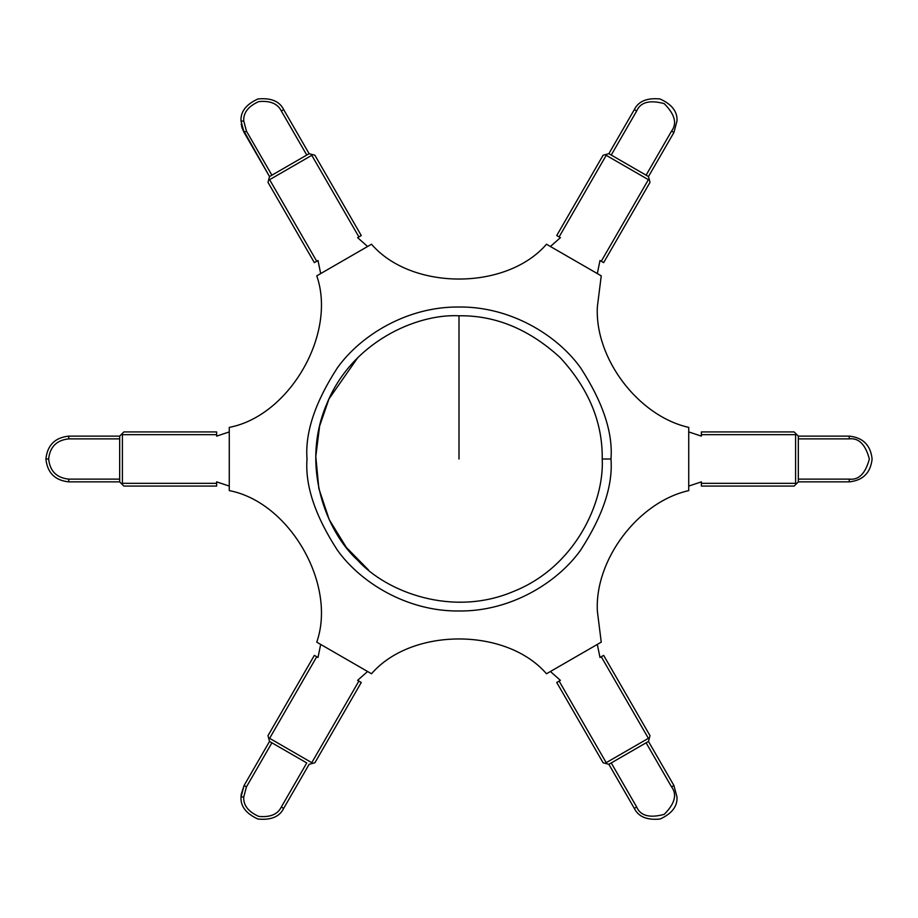 <?xml version="1.0" encoding="UTF-8"?>
<svg xmlns="http://www.w3.org/2000/svg" width="918" height="918" viewBox="0 0 918 918"><rect width="100%" height="100%" fill="white"/><g stroke="black" fill="none" stroke-linecap="round" stroke-linejoin="round"><path stroke-width="1.38" d="M244.085 785.521L241.021 796.95L243.752 796.95L246.449 786.887L244.085 785.521L246.449 786.887L271.9 742.811L269.525 741.434L244.085 785.521L269.525 741.434L268.756 738.554L269.525 741.434L306.761 762.938L281.321 807.014C277.695 814.381 270.144 817.502 258.669 816.389C248.181 811.615 243.213 805.132 243.752 796.95L241.021 796.95C240.401 806.256 246.047 813.612 257.969 819.04C270.994 820.302 279.577 816.745 283.685 808.379L281.321 807.014L283.685 808.379L309.136 764.304L312.017 763.535L309.136 764.304L283.685 808.379C279.577 816.745 270.994 820.302 257.969 819.04C246.047 813.612 240.401 806.256 241.021 796.95L244.085 785.521L241.136 794.586M673.915 785.521L676.979 796.95C677.599 806.256 671.953 813.612 660.031 819.04C647.006 820.302 638.423 816.745 634.315 808.379L636.679 807.014L611.239 762.938L646.1 742.811L671.551 786.887L673.915 785.521L648.475 741.434L650.013 735.674L603.642 655.36L601.267 656.737L648.383 738.324L649.244 738.554L648.383 738.324L606.213 762.674L605.983 763.535L608.864 764.304L611.239 762.938L636.679 807.014L634.315 808.379C638.423 816.745 647.006 820.302 660.031 819.04C671.953 813.612 677.599 806.256 676.979 796.95L673.915 785.521L671.551 786.887C677.3 794.552 674.845 803.72 664.184 814.381C649.611 818.282 640.454 815.827 636.679 807.014C640.454 815.827 649.611 818.282 664.184 814.381C674.845 803.72 677.3 794.552 671.551 786.887L646.1 742.811L648.475 741.434L673.915 785.521M849.23 436.13C863.023 437.588 870.643 445.207 872.1 459C870.643 472.793 863.023 480.412 849.23 481.87L849.23 479.127L798.327 479.127L798.327 438.873L849.23 438.873L849.23 436.13L798.327 436.13L798.327 438.873L798.327 436.13L794.116 431.919L701.375 431.919L794.116 431.919L796.227 434.019L795.596 434.662L701.375 434.662L701.375 436.13L688.73 431.919L701.375 436.13L701.375 431.919L701.375 434.662L795.596 434.662L796.227 434.019L798.327 436.13L849.23 436.13L849.23 438.873C858.743 437.725 865.456 444.438 869.357 459C865.456 473.562 858.743 480.275 849.23 479.127L849.23 481.87C863.023 480.412 870.643 472.793 872.1 459C870.643 445.207 863.023 437.588 849.23 436.13M634.315 109.621C638.423 101.255 647.006 97.698 660.031 98.96C671.953 104.388 677.599 111.744 676.979 121.05L673.915 132.479L671.551 131.113L646.1 175.189L611.239 155.062L636.679 110.986L634.315 109.621L608.864 153.696L603.103 155.234L556.733 235.547L559.108 236.924L606.213 155.326L605.983 154.465L606.213 155.326L648.383 179.676L649.244 179.446L648.475 176.566L646.1 175.189L671.551 131.113L673.915 132.479L676.979 121.05C677.599 111.744 671.953 104.388 660.031 98.96C647.006 97.698 638.423 101.255 634.315 109.621L636.679 110.986C640.454 102.173 649.611 99.718 664.184 103.619C674.845 114.28 677.3 123.448 671.551 131.113C677.3 123.448 674.845 114.28 664.184 103.619C649.611 99.718 640.454 102.173 636.679 110.986L611.239 155.062L608.864 153.696L634.315 109.621M241.985 127.625L269.525 176.566L268.756 179.446L269.617 179.676L268.756 179.446L267.987 182.326L314.358 262.64L316.733 261.263L269.617 179.676L311.787 155.326L312.017 154.465L309.136 153.696L271.9 175.189L246.449 131.113L243.752 121.05L241.021 121.05L244.085 132.479L246.449 131.113L244.085 132.479L242.134 128.107M68.77 479.127C56.629 477.853 49.916 471.141 48.643 459L45.9 459C47.357 472.793 54.977 480.412 68.77 481.87L68.77 479.127L68.77 481.87L119.673 481.87L119.673 479.127L68.77 479.127L119.673 479.127L119.673 481.87L123.884 486.081L216.625 486.081L123.884 486.081L121.773 483.981L122.404 483.338L216.625 483.338L216.625 481.87L229.27 486.081L216.625 481.87L216.625 486.081L216.625 483.338L122.404 483.338L121.773 483.981L119.673 481.87L68.77 481.87C54.977 480.412 47.357 472.793 45.9 459C47.357 445.207 54.977 437.588 68.77 436.13L68.77 438.873L119.673 438.873L119.673 436.13L119.673 479.127L119.673 438.873L68.77 438.873L68.77 436.13C54.977 437.588 47.357 445.207 45.9 459L48.643 459C49.916 446.859 56.629 440.147 68.77 438.873C56.629 440.147 49.916 446.859 48.643 459C49.916 471.141 56.629 477.853 68.77 479.127M597.366 611.216L601.244 642.152L597.366 611.216C594.589 559.613 638.308 501.905 688.73 490.614L688.73 427.386C638.308 416.095 594.589 358.387 597.366 306.784C594.589 358.387 638.308 416.095 688.73 427.386L688.73 490.614C638.308 501.905 594.589 559.613 597.366 611.216M597.366 306.784L601.244 275.848L546.485 244.234C506.495 290.65 411.505 290.65 371.515 244.234L316.756 275.848C336.952 333.693 289.457 415.957 229.27 427.386L229.27 490.614C289.457 502.043 336.952 584.307 316.756 642.152L371.515 673.766C411.505 627.35 506.495 627.35 546.485 673.766L601.244 642.152L546.485 673.766C506.495 627.35 411.505 627.35 371.515 673.766L316.756 642.152C336.952 584.307 289.457 502.043 229.27 490.614L229.27 427.386C289.457 415.957 336.952 333.693 316.756 275.848L371.515 244.234C411.505 290.65 506.495 290.65 546.485 244.234L601.244 275.848L597.366 306.784M610.986 459C613.017 485.415 602.885 515.813 580.589 550.192C557.26 582.827 510.592 611.583 459 610.986C407.408 611.583 360.74 582.827 337.411 550.192C315.115 515.813 304.983 485.415 307.014 459C304.983 432.585 315.115 402.187 337.411 367.808C360.74 335.173 407.408 306.417 459 307.014C510.592 306.417 557.26 335.173 580.589 367.808C602.885 402.187 613.017 432.585 610.986 459C613.017 432.585 602.885 402.187 580.589 367.808C557.26 335.173 510.592 306.417 459 307.014C407.408 306.417 360.74 335.173 337.411 367.808C315.115 402.187 304.983 432.585 307.014 459C304.983 485.415 315.115 515.813 337.411 550.192C360.74 582.827 407.408 611.583 459 610.986C510.592 611.583 557.26 582.827 580.589 550.192C602.885 515.813 613.017 485.415 610.986 459L602.231 459C602.713 422.441 588.736 388.681 560.278 357.722C529.319 329.264 495.559 315.287 459 315.769C416.233 313.635 351.387 342.345 326.67 404.184C300.427 465.392 325.97 531.556 357.722 560.278C386.444 592.03 452.608 617.573 513.816 591.33C575.655 566.613 604.365 501.767 602.231 459C604.365 501.767 575.655 566.613 513.816 591.33C452.608 617.573 386.444 592.03 357.722 560.278C325.97 531.556 300.427 465.392 326.67 404.184C351.387 342.345 416.233 313.635 459 315.769L459 459L459 315.769C495.559 315.287 529.319 329.264 560.278 357.722C588.736 388.681 602.713 422.441 602.231 459L610.986 459M241.032 796.09L241.067 795.481M241.836 127.12L241.526 125.869M241.308 124.687L241.216 124.079M241.021 121.107L241.021 121.05C240.401 111.744 246.047 104.388 257.969 98.96C270.994 97.698 279.577 101.255 283.685 109.621L281.321 110.986L306.761 155.062L281.321 110.986L283.685 109.621C279.577 101.255 270.994 97.698 257.969 98.96C246.047 104.388 240.401 111.744 241.021 121.05L241.021 121.119M314.897 762.766L312.017 763.535L314.897 762.766L361.267 682.453L358.892 681.076L311.787 762.674L312.017 763.535L311.787 762.674L269.617 738.324L268.756 738.554L267.987 735.674L268.756 738.554L269.617 738.324L316.733 656.737L314.358 655.36L267.987 735.674L314.358 655.36L316.733 656.737L269.617 738.324L311.787 762.674L358.892 681.076L357.618 680.341L367.59 671.494L357.618 680.341L361.267 682.453L314.897 762.766M355.863 558.385L368.531 570.032L346.338 547.438L329.241 519.634L318.844 488.514L315.792 456.521L319.613 426.055L328.988 398.894L357.722 357.722M122.404 434.662L122.404 483.338L122.404 434.662L121.773 434.019L119.673 436.13L68.77 436.13L119.673 436.13L121.773 434.019L122.404 434.662L216.625 434.662L122.404 434.662M229.27 431.919L216.625 436.13L216.625 434.662L216.625 436.13L229.27 431.919M123.884 431.919L216.625 431.919L216.625 434.662L216.625 431.919L123.884 431.919L121.773 434.019L123.884 431.919M357.618 237.659L367.59 246.506L357.618 237.659L361.267 235.547L314.897 155.234L312.017 154.465L311.787 155.326L358.892 236.924L311.787 155.326L269.617 179.676L316.733 261.263L318.007 260.528L320.68 273.587L318.007 260.528L314.358 262.64L267.987 182.326L269.525 176.566L244.085 132.479L241.021 121.05L243.752 121.05C243.213 112.868 248.181 106.385 258.669 101.611C270.144 100.498 277.695 103.619 281.321 110.986C277.695 103.619 270.144 100.498 258.669 101.611C248.181 106.385 243.213 112.868 243.752 121.05L246.449 131.113L271.9 175.189L269.525 176.566L309.136 153.696L283.685 109.621L309.136 153.696L314.897 155.234L361.267 235.547L357.618 237.659M599.993 260.528L597.32 273.587L599.993 260.528L603.642 262.64L650.013 182.326L649.244 179.446L648.383 179.676L601.267 261.263L648.383 179.676L606.213 155.326L559.108 236.924L560.382 237.659L550.41 246.506L560.382 237.659L556.733 235.547L603.103 155.234L608.864 153.696L648.475 176.566L673.915 132.479L648.475 176.566L650.013 182.326L603.642 262.64L599.993 260.528M798.327 481.87L849.23 481.87L798.327 481.87L794.116 486.081L796.227 483.981L795.596 483.338L701.375 483.338L701.375 486.081L794.116 486.081L701.375 486.081L701.375 481.87L688.73 486.081L701.375 481.87L701.375 483.338L795.596 483.338L795.596 434.662L795.596 483.338L796.227 483.981L798.327 481.87L798.327 479.127L849.23 479.127C858.743 480.275 865.456 473.562 869.357 459C865.456 444.438 858.743 437.725 849.23 438.873L798.327 438.873L798.327 479.127M560.382 680.341L550.41 671.494L560.382 680.341L556.733 682.453L603.103 762.766L605.983 763.535L606.213 762.674L559.108 681.076L606.213 762.674L648.383 738.324L601.267 656.737L599.993 657.472L597.32 644.413L599.993 657.472L603.642 655.36L650.013 735.674L648.475 741.434L608.864 764.304L634.315 808.379L608.864 764.304L603.103 762.766L556.733 682.453L560.382 680.341M318.007 657.472L320.68 644.413L318.007 657.472L316.733 656.737L318.007 657.472M306.761 762.938L271.9 742.811L246.449 786.887L243.752 796.95C243.213 805.132 248.181 811.615 258.669 816.389C270.144 817.502 277.695 814.381 281.321 807.014L306.761 762.938M269.525 741.434L271.9 742.811M271.9 175.189L269.525 176.566"/></g></svg>
